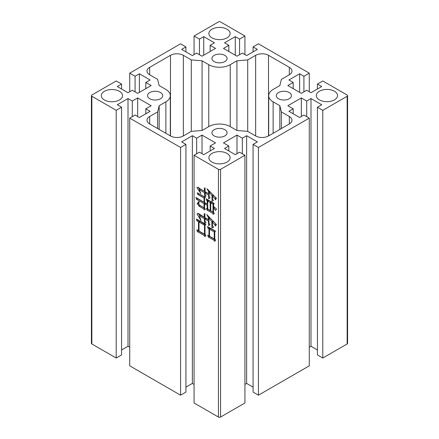 <?xml version="1.0" encoding="UTF-8"?>
<svg xmlns="http://www.w3.org/2000/svg" width="439" height="439" viewBox="0 0 439 439"><rect width="100%" height="100%" fill="white"/><g stroke="black" fill="none" stroke-linecap="round" stroke-linejoin="round"><path stroke-width="0.66" d="M319.416 99.883A10.618 6.13 180 0 1 316.305 95.548A10.618 6.13 180 0 1 322.857 89.885A10.618 6.13 180 0 1 334.43 91.213A10.618 6.13 180 0 1 337.542 95.548A10.618 6.13 180 0 1 330.984 101.217A10.618 6.13 180 0 1 319.416 99.883M278.496 98.742A7.584 4.379 180 0 1 276.274 95.642A7.584 4.379 180 0 1 280.955 91.597A7.584 4.379 180 0 1 289.219 92.547A7.584 4.379 180 0 1 291.441 95.642A7.584 4.379 180 0 1 286.76 99.691A7.584 4.379 180 0 1 278.496 98.742M211.993 37.864A10.618 6.13 180 0 1 208.882 33.529A10.618 6.13 180 0 1 215.434 27.866A10.618 6.13 180 0 1 227.007 29.194A10.618 6.13 180 0 1 230.118 33.529A10.618 6.13 180 0 1 223.561 39.192A10.618 6.13 180 0 1 211.993 37.864M214.139 61.586A7.584 4.379 180 0 1 211.916 58.486A7.584 4.379 180 0 1 216.597 54.441A7.584 4.379 180 0 1 224.861 55.391A7.584 4.379 180 0 1 227.084 58.486A7.584 4.379 180 0 1 222.403 62.53A7.584 4.379 180 0 1 214.139 61.586M104.405 99.977A10.618 6.13 180 0 1 101.299 95.642A10.618 6.13 180 0 1 107.851 89.979A10.618 6.13 180 0 1 119.424 91.307A10.618 6.13 180 0 1 122.536 95.642A10.618 6.13 180 0 1 115.978 101.305A10.618 6.13 180 0 1 104.405 99.977M149.781 98.742A7.584 4.379 180 0 1 147.559 95.642A7.584 4.379 180 0 1 152.24 91.597A7.584 4.379 180 0 1 160.504 92.547A7.584 4.379 180 0 1 162.726 95.642A7.584 4.379 180 0 1 158.045 99.691A7.584 4.379 180 0 1 149.781 98.742M211.993 162.09A10.618 6.13 180 0 1 208.882 157.755A10.618 6.13 180 0 1 215.439 152.092A10.618 6.13 180 0 1 227.007 153.42A10.618 6.13 180 0 1 230.118 157.755A10.618 6.13 180 0 1 223.566 163.418A10.618 6.13 180 0 1 211.993 162.09M214.139 135.898A7.584 4.379 180 0 1 211.916 132.797A7.584 4.379 180 0 1 216.597 128.753A7.584 4.379 180 0 1 224.861 129.703A7.584 4.379 180 0 1 227.084 132.797A7.584 4.379 180 0 1 222.403 136.847A7.584 4.379 180 0 1 214.139 135.898M207.724 235.172L208.959 235.886L208.959 228.873L207.993 228.318L207.548 226.54L215.467 231.112L214.764 232.226L214.764 239.035L215.648 240.254L214.589 241.373L213.974 240.204L208.344 237.055L207.724 235.172M196.815 229.789L198.488 230.755L198.488 221.711L196.99 220.85L196.463 219.023L205.88 224.455L204.997 225.47L204.997 234.311L205.968 235.683L204.821 236.648L204.206 235.48L197.341 231.616L196.815 229.789M218.43 417.05L194.076 402.991L194.076 155.28L218.43 169.339L218.43 417.05A1.515 0.878 0 0 0 220.57 417.05L244.924 402.991L244.924 155.28L239.557 152.185L235.266 154.66L224.543 148.47L228.834 145.989L223.467 142.894L236.983 135.091L242.344 138.186L246.636 135.711L257.364 141.901L253.073 144.382L258.434 147.477L309.281 118.124L303.914 115.029L299.623 117.504L288.9 111.308L293.192 108.834L287.825 105.739L301.341 97.935L306.702 101.03L310.993 98.555L321.721 104.745L317.43 107.226L322.791 110.321L347.145 96.262L347.145 343.978A1.515 0.878 0 0 0 347.584 343.358L347.584 95.642A1.515 0.878 180 0 1 347.145 96.262M198.752 201.545L199.103 201.748C198.719 202.862 198.807 203.959 199.366 205.051L204.031 207.74L204.031 203.575L196.551 199.361L195.937 197.479L204.031 202.258L204.031 198.088L197.874 194.532L197.254 192.754L205.353 197.429L204.558 198.291L204.558 202.56L207.197 204.086L207.197 200.832L206.67 200.53L206.143 198.801L214.237 203.476L213.535 204.59L213.535 206.319L216.526 209.063L215.467 210.484L213.535 207.032L213.535 212.317L214.325 213.683L213.184 214.347L212.739 213.277L207.021 210.078L206.495 208.349L207.197 208.761L207.197 205.408L204.558 203.883L204.558 207.943L205.353 209.315L204.206 209.979L203.767 208.909L199.103 206.22L197.078 203.219L197.824 203.125L198.752 201.545M204.382 218.715L199.454 215.873L201.04 220.647L196.99 213.837L198.401 213.431L204.382 217.294L204.119 213.991L204.909 213.535L204.909 217.596L208.432 219.632L208.432 217.497L206.758 214.501L216.438 224.559L215.379 226.08L214.852 224.861L212.388 222.222L212.388 225.267L213.535 227.248L211.861 227.912L211.861 221.711L208.959 218.106L208.959 222.985L210.012 224.812L208.432 225.52L208.432 221.053L204.909 219.023L204.909 220.949L205.968 222.782L204.382 223.391L204.382 218.715L205.457 218.095L200.53 215.253L199.454 215.873M204.558 192.705L199.279 189.659L200.864 193.517L196.902 187.678L198.137 187.168L199.63 188.54L204.558 191.382L204.294 188.287L205.084 187.826L205.084 191.689L208.607 193.72L208.607 191.585L206.934 188.693L216.438 198.241L215.467 199.921L214.94 198.702L212.564 196.211L212.564 199.054L213.447 200.579L212.037 201.292L212.037 195.701L209.134 192.2L209.134 196.26L210.1 197.94L208.607 198.702L208.607 195.042L205.084 193.012L205.084 194.329L206.056 196.008L204.558 196.771L204.558 192.705L205.633 192.084L200.354 189.039L199.279 189.659M180.566 147.477L180.566 395.188L129.719 365.835L129.719 118.124L180.566 147.477L185.927 144.382L185.927 392.093L180.566 395.188M317.43 107.226L317.43 354.937L322.791 358.032L347.145 343.978M309.281 347.26L310.993 346.267L317.43 349.982M253.073 144.382L253.073 392.093L258.434 395.188L309.281 365.835L309.281 118.124M244.924 384.416L246.636 383.423L253.073 387.138M185.927 387.138L192.364 383.423L194.076 384.416M121.57 349.982L128.007 346.267L129.719 347.26M91.855 343.978L91.855 96.262A1.515 0.878 180 0 1 91.416 95.642L91.416 343.358A1.515 0.878 0 0 0 91.855 343.978L116.209 358.032L121.57 354.937L121.57 107.226L117.279 104.745L128.007 98.555L132.298 101.03L137.659 97.935L151.175 105.739L145.808 108.834L150.1 111.314L139.377 117.504L135.086 115.029L129.719 118.124M165.871 89.452L159.17 85.583L157.612 79.355L149.672 74.773A9.104 5.257 180 0 1 147.005 71.058A9.104 5.257 180 0 1 149.672 67.343L170.48 55.33A9.104 5.257 180 0 1 183.354 55.33L191.289 59.913L202.072 60.812L208.772 64.681A15.167 8.758 0 0 0 230.228 64.681L236.928 60.812L247.711 59.913L255.646 55.33A9.104 5.257 180 0 1 268.52 55.33L289.328 67.343A9.104 5.257 180 0 1 291.995 71.058A9.104 5.257 180 0 1 289.328 74.773L281.388 79.355L279.83 85.583L273.129 89.452A15.167 8.758 0 0 0 268.69 95.642A15.167 8.758 0 0 0 273.129 101.837L279.83 105.706L281.388 111.929L289.328 116.511A9.104 5.257 180 0 1 291.995 120.231A9.104 5.257 180 0 1 289.328 123.946L268.52 135.958A9.104 5.257 180 0 1 255.646 135.958L247.711 131.376L236.928 130.476L230.228 126.608A15.167 8.758 0 0 0 208.772 126.608L202.077 130.476L191.289 131.376L183.354 135.958A9.104 5.257 180 0 1 170.48 135.958L149.672 123.946A9.104 5.257 180 0 1 147.005 120.231A9.104 5.257 180 0 1 149.672 116.511L157.612 111.929L159.17 105.706L165.871 101.837A15.167 8.758 0 0 0 170.31 95.642A15.167 8.758 0 0 0 165.871 89.452M347.584 95.642A1.515 0.878 180 0 0 347.145 95.022L322.791 80.968L317.43 84.063L321.721 86.538L310.993 92.733L306.702 90.258L301.341 93.353L287.825 85.55L293.192 82.455L288.9 79.975L299.623 73.785L303.914 76.26L309.281 73.165L258.434 43.812L253.073 46.907L257.364 49.382L246.636 55.577L242.344 53.097L236.983 56.197L223.467 48.394L228.834 45.299L224.543 42.819L235.266 36.629L239.557 39.104L244.924 36.009L220.57 21.95A1.515 0.878 180 0 0 218.43 21.95L194.076 36.009L199.443 39.104L203.734 36.629L214.457 42.819L210.166 45.299L215.533 48.394L202.017 56.197L196.656 53.097L192.364 55.577L181.636 49.382L185.927 46.907L180.566 43.812L129.719 73.165L135.086 76.26L139.377 73.785L150.1 79.975L145.808 82.455L151.175 85.55L137.659 93.353L132.298 90.258L128.007 92.733L117.279 86.538L121.57 84.063L116.209 80.968L91.855 95.027A1.515 0.878 180 0 0 91.416 95.642M91.855 96.262L116.209 110.321L121.57 107.226M185.927 144.382L181.636 141.901L192.364 135.711L196.656 138.186L202.017 135.091L215.533 142.894L210.166 145.989L214.457 148.47L203.734 154.66L199.443 152.185L194.076 155.28M220.57 417.05L220.57 169.339A1.515 0.878 180 0 1 218.43 169.339M220.57 169.339L244.924 155.28M159.17 105.706L159.17 129.428M157.612 111.929L157.612 128.528M281.388 111.929L281.388 128.528M279.83 105.706L279.83 129.428M247.711 59.913L247.711 131.376M236.928 60.812L236.928 130.476M202.072 60.812L202.072 130.476M191.289 59.913L191.289 131.376M121.57 89.018L121.57 84.063M145.808 88.645L145.808 82.455M139.377 92.36L139.377 73.785M135.086 91.866L135.086 76.26M129.719 91.74L129.719 73.165M185.927 51.862L185.927 46.907M210.166 51.489L210.166 45.299M203.734 55.204L203.734 36.629M199.443 54.71L199.443 39.104M194.076 54.584L194.076 36.009M244.924 54.584L244.924 36.009M239.557 54.71L239.557 39.104M235.266 55.204L235.266 36.629M228.834 51.489L228.834 45.299M253.073 51.862L253.073 46.907M309.281 91.74L309.281 73.165M303.914 91.866L303.914 76.26M299.623 92.36L299.623 73.785M293.192 88.645L293.192 82.455M317.43 89.018L317.43 84.063M322.791 358.032L322.791 110.321M310.993 346.267L310.993 98.555M306.702 116.637L306.702 101.03M301.341 116.511L301.341 97.935M293.192 113.789L293.192 108.834M258.434 395.188L258.434 147.477M246.636 383.423L246.636 135.711M242.344 153.793L242.344 138.186M236.983 153.672L236.983 135.091M228.834 150.945L228.834 145.989M210.166 150.945L210.166 145.989M202.017 153.672L202.017 135.091M196.656 153.793L196.656 138.186M192.364 383.423L192.364 135.711M145.808 113.789L145.808 108.834M137.659 116.511L137.659 97.935M132.298 116.637L132.298 101.03M128.007 346.267L128.007 98.555M116.209 358.032L116.209 110.321M204.558 207.438L204.031 207.74M205.101 203.564L205.101 202.955L204.031 203.575M205.101 202.955L197.627 198.741L196.551 199.361M197.627 198.741L197.528 198.455M204.558 201.951L204.031 202.258M205.101 197.698L204.031 198.088M205.101 197.473L198.944 193.917L197.874 194.532M207.724 203.778L207.197 204.086M208.273 200.826L208.273 200.211L207.197 200.832M208.273 200.211L207.746 199.91L206.67 200.53M216.345 209.304L216.037 208.668M213.991 206.769L213.535 207.032M214.254 213.727L214.018 213.151M213.755 212.696L212.739 213.277M213.815 212.663L208.097 209.458L207.021 210.078M207.724 208.454L207.197 208.761M207.724 205.101L207.197 205.408M207.724 204.47L205.633 203.262L204.558 203.883M205.282 209.359L205.04 208.783M204.777 208.327L203.767 208.909M204.717 208.223L200.179 205.6L199.103 206.22M200.179 205.6L199.515 205.134M198.894 204.431L198.241 202.884M197.824 203.125L199.026 202.417M211.263 202.549L211.263 201.94L208.799 200.519L207.724 201.139L207.724 209.063L210.188 210.484L210.188 202.56L207.724 201.139M214.078 203.729L211.79 202.247L210.72 202.867L210.72 210.791L213.008 212.114L213.008 204.184L210.72 202.867M213.535 211.807L213.008 212.114M214.078 203.564L213.008 204.184M210.72 210.182L210.188 210.484M211.263 201.94L210.188 202.56M199.015 230.448L198.488 230.755M199.558 221.7L199.558 221.091L198.488 221.711M199.558 221.091L198.066 220.23L196.99 220.85M198.066 220.23L197.984 219.955M205.792 235.831L205.282 234.86L204.206 235.48M205.282 234.86L198.417 231.002L197.341 231.616M198.417 231.002L198.318 230.656M205.545 224.845L200.091 221.399L199.015 222.019L199.015 231.062L204.47 234.212L204.47 225.169L199.015 222.019M204.997 233.905L204.47 234.212M205.545 224.548L204.47 225.169M199.783 215.681L198.302 213.458M204.909 216.987L204.382 217.294M204.909 216.279L204.382 216.581M204.909 213.535L204.119 213.991M208.959 219.324L208.432 219.632M209.502 217.793L208.959 218.106M208.975 217.179L208.432 217.497M216.207 224.889L215.928 224.241L214.852 224.861M215.928 224.241L215.275 223.522M213.305 221.69L212.388 222.222M213.442 227.089L211.861 227.912M212.937 227.292L212.937 226.211M212.937 221.904L212.937 221.333M212.778 221.185L211.861 221.711M209.952 224.702L208.432 225.52M209.502 224.905L209.502 223.928M208.959 220.746L208.432 221.053M208.959 220.12L205.984 218.402L204.909 219.023M205.869 222.611L204.382 223.391M205.457 222.771L205.457 221.893M205.457 218.704L205.457 218.095M209.485 235.578L208.959 235.886M210.029 228.867L210.029 228.258L208.959 228.873M210.029 228.258L209.063 227.698L207.993 228.318M209.063 227.698L208.997 227.424M215.489 240.424L215.044 239.584L213.974 240.204M215.044 239.584L209.414 236.434L208.344 237.055M209.414 236.434L209.189 235.754M215.308 231.364L210.561 228.56L209.485 229.18L209.485 236.193L214.237 238.931L214.237 231.924L209.485 229.18M214.764 238.629L214.237 238.931M215.308 231.304L214.237 231.924M199.646 189.445L198.071 187.195M205.084 191.08L204.558 191.382M205.084 190.57L204.558 190.877M205.084 187.826L204.294 188.287M209.134 193.418L208.607 193.72M209.107 191.3L208.607 191.585M216.235 198.593L216.015 198.082L214.94 198.702M216.015 198.082L215.198 197.199M213.475 195.684L212.564 196.211M213.409 200.519L212.037 201.292M213.113 200.672L213.113 199.997M213.113 195.898L213.113 195.35M212.937 195.185L212.037 195.701M209.655 191.898L209.134 192.2M210.067 197.879L208.607 198.702M209.677 198.082L209.677 197.204M209.134 194.735L208.607 195.042M209.134 194.109L206.16 192.392L205.084 193.012M206.023 195.953L204.558 196.771M205.633 196.151L205.633 195.273M205.633 192.694L205.633 192.084M149.672 67.343L149.672 74.773M165.871 101.837L165.871 133.297M149.672 116.511L149.672 123.946M289.328 123.946L289.328 116.511M273.129 101.837L273.129 133.297M289.328 74.773L289.328 67.343M268.52 55.33L268.52 135.958M255.646 135.958L255.646 55.33M230.228 64.681L230.228 126.608M208.772 64.681L208.772 126.608M183.354 55.33L183.354 135.958M170.48 135.958L170.48 55.33M170.31 95.642L170.31 135.86M268.69 95.642L268.69 135.86"/></g></svg>
